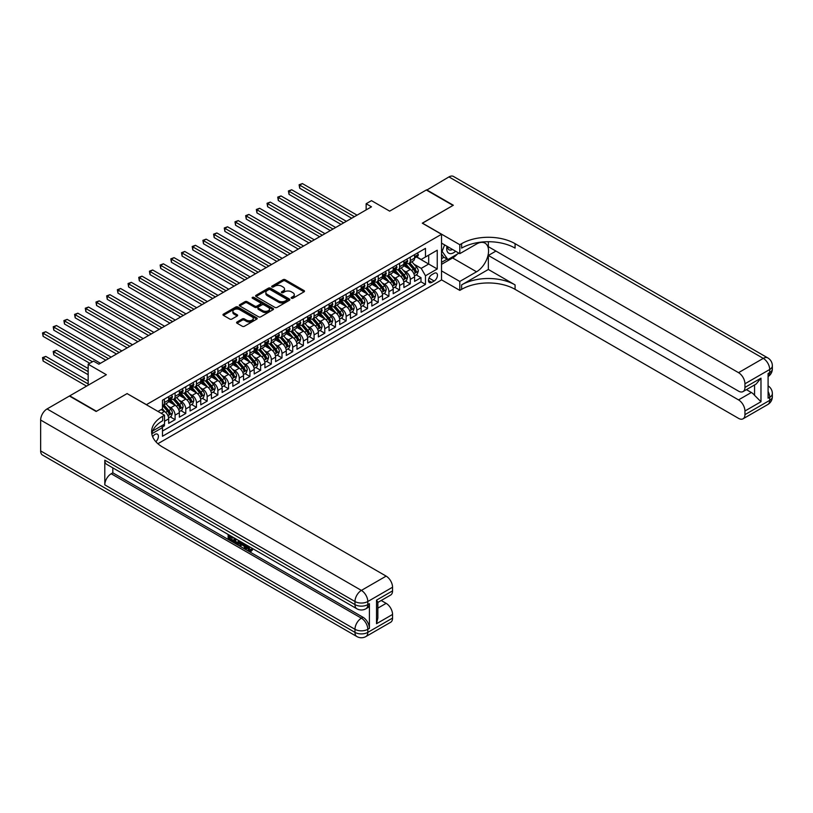 <?xml version="1.0" encoding="UTF-8"?>
<svg xmlns="http://www.w3.org/2000/svg" width="813" height="813" viewBox="0 0 813 813"><rect width="100%" height="100%" fill="white"/><g stroke="black" fill="none" stroke-linecap="round" stroke-linejoin="round"><path stroke-width="1.22" d="M291.45 298.249A1.037 0.6 0 0 0 292.914 298.249L304.062 291.816A1.484 0.854 0 0 0 304.499 291.206A1.484 0.854 0 0 0 304.062 290.597L285.18 279.692A1.484 0.854 0 0 0 283.076 279.692L271.928 286.135A1.037 0.6 0 0 0 273.392 286.979L274.835 286.146A4.746 2.744 0 0 1 281.552 286.146L283.127 287.06A4.746 2.744 0 0 1 284.52 288.991A4.746 2.744 0 0 1 283.127 290.932L281.684 291.765A1.037 0.6 0 0 0 283.158 292.619L284.601 291.786A4.746 2.744 0 0 1 291.318 291.786L292.893 292.69A4.746 2.744 0 0 1 294.276 294.631A4.746 2.744 0 0 1 292.893 296.572L291.45 297.406A1.037 0.6 0 0 0 291.45 298.249L291.45 297.406M155.832 441.693A4.837 2.795 120 0 0 158.291 437.496A4.837 2.795 120 0 0 157.417 434.162A4.837 2.795 120 0 0 154.998 434.396A4.837 2.795 120 0 0 152.671 436.794M237.01 321.989A1.484 0.854 0 0 0 236.573 322.588A1.484 0.854 0 0 0 237.01 323.198L242.304 326.257A1.484 0.854 0 0 0 244.408 326.257L256.786 319.113A1.484 0.854 0 0 0 257.223 318.503A1.484 0.854 0 0 0 256.786 317.893L237.894 306.989A1.484 0.854 0 0 0 235.8 306.989L223.412 314.143A1.484 0.854 0 0 0 222.986 314.743A1.484 0.854 0 0 0 223.412 315.353L229.815 319.052A1.484 0.854 0 0 0 231.918 319.052L237.213 315.983A1.484 0.854 0 0 0 237.65 315.383A1.484 0.854 0 0 0 237.213 314.773L234.042 312.944A3.974 2.297 0 0 1 232.884 311.318A3.974 2.297 0 0 1 235.333 309.204A3.974 2.297 0 0 1 239.652 309.702L252.091 316.877A3.974 2.297 0 0 1 253.26 318.503A3.974 2.297 0 0 1 250.8 320.617A3.974 2.297 0 0 1 246.481 320.119L244.408 318.93A1.484 0.854 0 0 0 242.304 318.93L237.01 321.989L237.01 323.198M127.194 393.665L146.442 404.65L441.52 234.286L422.282 223.179L453.014 205.425L426.286 189.998L389.671 211.136L371.49 200.648L366.145 203.728L371.49 206.817L98.861 364.214L93.515 361.135L88.17 364.214L88.17 385.199M127.194 393.533L96.462 411.287L69.735 395.85L106.351 374.712L88.17 364.214M274.946 307.416A1.484 0.854 0 0 0 277.04 307.416L289.428 300.261A1.484 0.854 0 0 0 289.865 299.662A1.484 0.854 0 0 0 289.428 299.052L270.536 288.148A1.484 0.854 0 0 0 268.432 288.148L256.054 295.292A1.484 0.854 0 0 0 255.617 295.902A1.484 0.854 0 0 0 256.054 296.511L274.946 307.416M252.853 298.473A1.037 0.6 0 0 1 253.9 298.625L253.9 297.385L273.107 308.473A1.484 0.854 0 0 1 273.544 309.082A1.484 0.854 0 0 1 273.107 309.682L260.719 316.836A1.484 0.854 0 0 1 258.625 316.836L239.733 305.932L245.038 302.893L245.038 301.653L239.733 304.723A1.484 0.854 0 0 0 239.296 305.322A1.484 0.854 0 0 0 239.733 305.932L239.733 304.723M245.038 302.893A1.484 0.854 0 0 1 247.132 302.893L247.132 301.653A1.484 0.854 0 0 0 245.038 301.653M247.132 301.653L254.794 306.084A1.484 0.854 0 0 0 256.898 306.084L260.404 304.052A1.484 0.854 0 0 0 260.841 303.442A1.484 0.854 0 0 0 260.404 302.843L252.437 298.239A1.037 0.6 0 0 1 253.9 297.385M162.183 427.099L164.399 425.819L163.017 425.016M164.511 421.256L168.677 418.847L168.677 423.349L175.09 419.65L170.232 416.835M168.128 406.185L170.821 407.73A6.047 3.496 60 0 1 175.09 415.138L179.368 412.669L179.368 417.181L185.781 413.471L180.923 410.667M178.819 400.016L181.512 401.561A6.047 3.496 60 0 1 185.781 408.969L190.059 406.5L190.059 411.002L196.472 407.303L191.614 404.498M189.52 393.838L192.203 395.392A6.047 3.496 60 0 1 196.472 402.801L200.75 400.331L200.75 404.833L207.173 401.134L202.305 398.319M200.211 387.669L202.894 389.214A6.047 3.496 60 0 1 207.173 396.622L211.441 394.153L211.441 398.665L217.864 394.955L212.996 392.151M210.902 381.49L213.585 383.045A6.047 3.496 60 0 1 217.864 390.453L222.132 387.984L222.132 392.486L228.555 388.787L223.687 385.972M221.593 375.321L224.276 376.876A6.047 3.496 60 0 1 228.555 384.275L232.823 381.805L232.823 386.317L239.246 382.608L234.378 379.803M232.284 369.153L234.967 370.698A6.047 3.496 60 0 1 239.246 378.106L243.514 375.636L243.514 380.138L249.937 376.439L245.069 373.634M242.975 362.974L245.658 364.529A6.047 3.496 60 0 1 249.937 371.937L254.205 369.468L254.205 373.97L260.627 370.271L255.76 367.456M253.666 356.805L256.349 358.35A6.047 3.496 60 0 1 260.627 365.759L264.906 363.289L264.906 367.801L271.318 364.092L266.451 361.287M264.357 350.627L267.04 352.181A6.047 3.496 60 0 1 271.318 359.59L275.597 357.12L275.597 361.622L282.009 357.923L277.142 355.118M275.048 344.458L277.731 346.013A6.047 3.496 60 0 1 282.009 353.411L286.288 350.952L286.288 355.454L292.7 351.744L287.832 348.94M285.739 338.289L288.422 339.834A6.047 3.496 60 0 1 292.7 347.242L296.979 344.773L296.979 349.285L303.391 345.576L298.523 342.771M296.43 332.111L299.113 333.665A6.047 3.496 60 0 1 303.391 341.074L307.67 338.604L307.67 343.106L314.082 339.407L309.214 336.592M307.121 325.942L309.804 327.487A6.047 3.496 60 0 1 314.082 334.895L318.361 332.426L318.361 336.938L324.773 333.228L319.905 330.424M317.812 319.773L320.495 321.318A6.047 3.496 60 0 1 324.773 328.726L329.052 326.257L329.052 330.759L335.464 327.06L330.596 324.255M328.503 313.594L331.186 315.149A6.047 3.496 60 0 1 335.464 322.558L339.743 320.088L339.743 324.59L346.155 320.891L341.287 318.076M339.194 307.426L341.877 308.97A6.047 3.496 60 0 1 346.155 316.379L350.433 313.909L350.433 318.422L356.846 314.712L351.978 311.907M349.885 301.247L352.568 302.802A6.047 3.496 60 0 1 356.846 310.21L361.124 307.741L361.124 312.243L367.537 308.544L362.669 305.729M360.576 295.078L363.259 296.623A6.047 3.496 60 0 1 367.537 304.032L371.815 301.562L371.815 306.074L378.228 302.365L373.36 299.56M371.267 288.91L373.95 290.454A6.047 3.496 60 0 1 378.228 297.863L382.506 295.393L382.506 299.895L388.919 296.196L384.051 293.391M381.958 282.731L384.64 284.286A6.047 3.496 60 0 1 388.919 291.694L393.197 289.225L393.197 293.727L399.61 290.028L394.752 287.213M392.649 276.562L395.331 278.107A6.047 3.496 60 0 1 399.61 285.515L403.888 283.046L403.888 287.558L410.301 283.849L410.301 279.347A6.047 3.496 -120 0 0 406.022 271.938L403.339 270.383M405.443 281.044L410.301 283.849M168.677 418.847A6.047 3.496 -120 0 0 164.399 411.439L161.198 409.589M179.368 412.669A6.047 3.496 -120 0 0 175.09 405.27L168.484 401.449M190.059 406.5A6.047 3.496 -120 0 0 185.781 399.092L179.175 395.281M200.75 400.331A6.047 3.496 -120 0 0 196.472 392.923L189.866 389.102M211.441 394.153A6.047 3.496 -120 0 0 207.173 386.744L200.557 382.933M222.132 387.984A6.047 3.496 -120 0 0 217.864 380.575L211.248 376.754M232.823 381.805A6.047 3.496 -120 0 0 228.555 374.407L221.939 370.586M243.514 375.636A6.047 3.496 -120 0 0 239.246 368.228L232.63 364.417M254.205 369.468A6.047 3.496 -120 0 0 249.937 362.059L243.321 358.238M264.906 363.289A6.047 3.496 -120 0 0 260.627 355.881L254.012 352.07M275.597 357.12A6.047 3.496 -120 0 0 271.318 349.712L264.703 345.891M286.288 350.952A6.047 3.496 -120 0 0 282.009 343.543L275.394 339.722M296.979 344.773A6.047 3.496 -120 0 0 292.7 337.365L286.085 333.554M307.67 338.604A6.047 3.496 -120 0 0 303.391 331.196L296.775 327.375M318.361 332.426A6.047 3.496 -120 0 0 314.082 325.017L307.466 321.206M329.052 326.257A6.047 3.496 -120 0 0 324.773 318.848L318.157 315.027M339.743 320.088A6.047 3.496 -120 0 0 335.464 312.68L328.848 308.859M350.433 313.909A6.047 3.496 -120 0 0 346.155 306.501L339.539 302.69M361.124 307.741A6.047 3.496 -120 0 0 356.846 300.332L350.23 296.511M371.815 301.562A6.047 3.496 -120 0 0 367.537 294.164L360.921 290.343M382.506 295.393A6.047 3.496 -120 0 0 378.228 287.985L371.622 284.174M393.197 289.225A6.047 3.496 -120 0 0 388.919 281.816L382.313 277.995M403.888 283.046A6.047 3.496 -120 0 0 399.61 275.637L393.004 271.827M434.142 273.361L431.794 274.713A4.685 2.703 120 0 0 428.736 278.849A4.685 2.703 120 0 0 429.447 282.599A4.685 2.703 120 0 0 431.794 282.365L434.142 281.013A4.685 2.703 120 0 0 437.211 276.877A4.685 2.703 120 0 0 436.49 273.127A4.685 2.703 120 0 0 434.142 273.361M157.885 443.715L441.52 279.967L441.52 234.286M161.492 425.9L162.478 427.608L162.478 436.256L425.484 284.408L425.484 275.77L421.205 268.361L414.03 264.215M162.478 427.608L151.848 433.746M157.986 411.439L162.478 408.848L162.478 400.199L425.484 248.361L425.484 256.999L437.242 250.211L437.242 268.971L425.484 275.77M170.76 398.817L170.821 398.848A6.047 3.496 60 0 0 173.84 399.142L178.118 396.673A6.047 3.496 -120 0 0 179.368 393.909L179.368 390.453M181.451 392.638L181.512 392.669A6.047 3.496 60 0 0 184.531 392.974L188.809 390.504A6.047 3.496 -120 0 0 190.059 387.74L190.059 384.275M192.142 386.47L192.203 386.5A6.047 3.496 60 0 0 195.222 386.805L199.5 384.336A6.047 3.496 -120 0 0 200.75 381.561L200.75 378.106M202.833 380.291L202.894 380.332A6.047 3.496 60 0 0 205.913 380.626L210.191 378.157A6.047 3.496 -120 0 0 211.441 375.393L211.441 371.937M213.524 374.122L213.585 374.153A6.047 3.496 60 0 0 216.604 374.458L220.882 371.988A6.047 3.496 -120 0 0 222.132 369.214L222.132 365.759M224.215 367.954L224.276 367.984A6.047 3.496 60 0 0 227.294 368.279L231.573 365.809A6.047 3.496 -120 0 0 232.823 363.045L232.823 359.59M234.906 361.775L234.967 361.805A6.047 3.496 60 0 0 237.985 362.11L242.264 359.641A6.047 3.496 -120 0 0 243.514 356.877L243.514 353.411M245.597 355.606L245.658 355.637A6.047 3.496 60 0 0 248.676 355.942L252.955 353.472A6.047 3.496 -120 0 0 254.205 350.698L254.205 347.242M256.288 349.438L256.349 349.468A6.047 3.496 60 0 0 259.367 349.763L263.646 347.293A6.047 3.496 -120 0 0 264.906 344.529L264.906 341.074M266.979 343.259L267.04 343.289A6.047 3.496 60 0 0 270.058 343.594L274.337 341.125A6.047 3.496 -120 0 0 275.597 338.35L275.597 334.895M277.67 337.09L277.731 337.121A6.047 3.496 60 0 0 280.759 337.415L285.028 334.946A6.047 3.496 -120 0 0 286.288 332.182L286.288 328.726M288.361 330.911L288.422 330.952A6.047 3.496 60 0 0 291.45 331.247L295.719 328.777A6.047 3.496 -120 0 0 296.979 326.013L296.979 322.548M299.062 324.743L299.113 324.773A6.047 3.496 60 0 0 302.141 325.078L306.41 322.609A6.047 3.496 -120 0 0 307.67 319.834L307.67 316.379M309.753 318.574L309.804 318.605A6.047 3.496 60 0 0 312.832 318.899L317.1 316.43A6.047 3.496 -120 0 0 318.361 313.666L318.361 310.21M320.444 312.395L320.495 312.426A6.047 3.496 60 0 0 323.523 312.731L327.791 310.261A6.047 3.496 -120 0 0 329.052 307.487L329.052 304.032M331.135 306.227L331.186 306.257A6.047 3.496 60 0 0 334.214 306.552L338.493 304.092A6.047 3.496 -120 0 0 339.743 301.318L339.743 297.863M341.826 300.048L341.877 300.088A6.047 3.496 60 0 0 344.905 300.383L349.184 297.914A6.047 3.496 -120 0 0 350.433 295.149L350.433 291.694M352.517 293.879L352.568 293.91A6.047 3.496 60 0 0 355.596 294.215L359.874 291.745A6.047 3.496 -120 0 0 361.124 288.971L361.124 285.515M363.208 287.711L363.259 287.741A6.047 3.496 60 0 0 366.287 288.036L370.565 285.566A6.047 3.496 -120 0 0 371.815 282.802L371.815 279.347M373.899 281.532L373.95 281.562A6.047 3.496 60 0 0 376.978 281.867L381.256 279.398A6.047 3.496 -120 0 0 382.506 276.633L382.506 273.168M384.59 275.363L384.64 275.394A6.047 3.496 60 0 0 387.669 275.698L391.947 273.229A6.047 3.496 -120 0 0 393.197 270.455L393.197 266.999M395.281 269.184L395.331 269.225A6.047 3.496 60 0 0 398.36 269.52L402.638 267.05A6.047 3.496 -120 0 0 403.888 264.286L403.888 260.831M162.478 431.063L420.992 281.816L420.992 277.68L414.579 281.379L414.579 276.877A6.047 3.496 -120 0 0 410.301 269.469L403.695 265.648M405.972 263.016L406.022 263.046A6.047 3.496 -120 0 0 409.051 263.351A6.047 3.496 -120 0 0 410.301 260.577L410.301 257.121M409.051 263.351L413.329 260.882A6.047 3.496 -120 0 0 414.579 258.107L414.579 254.652M164.399 399.092L164.399 402.547A6.047 3.496 60 0 1 163.149 405.321A6.047 3.496 60 0 1 162.478 405.565M163.149 405.321L167.427 402.852A6.047 3.496 -120 0 0 168.677 400.077L168.677 396.622M175.09 392.923L175.09 396.378A6.047 3.496 60 0 1 173.84 399.142M185.781 386.744L185.781 390.199A6.047 3.496 60 0 1 184.531 392.974M196.472 380.575L196.472 384.031A6.047 3.496 60 0 1 195.222 386.805M207.173 374.407L207.173 377.862A6.047 3.496 60 0 1 205.913 380.626M217.864 368.228L217.864 371.683A6.047 3.496 60 0 1 216.604 374.458M228.555 362.059L228.555 365.515A6.047 3.496 60 0 1 227.294 368.279M239.246 355.881L239.246 359.346A6.047 3.496 60 0 1 237.985 362.11M249.937 349.712L249.937 353.167A6.047 3.496 60 0 1 248.676 355.942M260.627 343.543L260.627 346.999A6.047 3.496 60 0 1 259.367 349.763M271.318 337.365L271.318 340.82A6.047 3.496 60 0 1 270.058 343.594M282.009 331.196L282.009 334.651A6.047 3.496 60 0 1 280.759 337.415M292.7 325.017L292.7 328.482A6.047 3.496 60 0 1 291.45 331.247M303.391 318.848L303.391 322.304A6.047 3.496 60 0 1 302.141 325.078M314.082 312.68L314.082 316.135A6.047 3.496 60 0 1 312.832 318.899M324.773 306.501L324.773 309.956A6.047 3.496 60 0 1 323.523 312.731M335.464 300.332L335.464 303.788A6.047 3.496 60 0 1 334.214 306.552M346.155 294.154L346.155 297.619A6.047 3.496 60 0 1 344.905 300.383M356.846 287.985L356.846 291.44A6.047 3.496 60 0 1 355.596 294.215M367.537 281.816L367.537 285.272A6.047 3.496 60 0 1 366.287 288.036M378.228 275.637L378.228 279.093A6.047 3.496 60 0 1 376.978 281.867M388.919 269.469L388.919 272.924A6.047 3.496 60 0 1 387.669 275.698M399.61 263.3L399.61 266.755A6.047 3.496 60 0 1 398.36 269.52M399.61 285.515L399.61 290.028M388.919 291.694L388.919 296.196M378.228 297.863L378.228 302.365M367.537 304.032L367.537 308.544M356.846 310.21L356.846 314.712M346.155 316.379L346.155 320.891M335.464 322.558L335.464 327.06M324.773 328.726L324.773 333.228M314.082 334.895L314.082 339.407M303.391 341.074L303.391 345.576M292.7 347.242L292.7 351.744M282.009 353.411L282.009 357.923M271.318 359.59L271.318 364.092M260.627 365.759L260.627 370.271M249.937 371.937L249.937 376.439M239.246 378.106L239.246 382.608M228.555 384.275L228.555 388.787M217.864 390.453L217.864 394.955M207.173 396.622L207.173 401.134M196.472 402.801L196.472 407.303M185.781 408.969L185.781 413.471M175.09 415.138L175.09 419.65M164.399 424.213L164.399 425.819M421.205 268.361L428.695 264.032L428.695 255.15L437.242 250.211M416.449 256.969L437.242 268.971M416.663 256.847L421.205 259.469L425.484 256.999M366.145 203.728L366.145 209.906M416.134 274.865L420.992 277.68M420.992 281.816L425.484 284.408M291.857 298.401L292.893 297.802A4.746 2.744 0 0 0 294.276 295.861L294.276 294.631M284.52 288.991L284.52 290.231A4.746 2.744 0 0 1 283.127 292.172L282.101 292.761M304.062 290.597L304.062 291.816L285.18 280.932A1.484 0.854 0 0 0 283.076 280.932L272.345 287.131M289.428 299.052L289.428 300.261L270.536 289.377A1.484 0.854 0 0 0 268.432 289.377L256.075 296.521M286.806 300.078A1.037 0.6 0 0 0 286.806 299.235L270.221 289.662A1.037 0.6 0 0 0 268.747 289.662L267.233 290.536A4.746 2.744 0 0 0 265.841 292.477A4.746 2.744 0 0 0 267.233 294.418L278.564 300.962A4.746 2.744 0 0 0 285.282 300.962L286.806 300.078L286.806 301.318A1.037 0.6 0 0 0 287.111 300.891L287.111 299.662M265.841 292.477L265.841 293.717A4.746 2.744 0 0 0 267.233 295.658L267.233 294.418M286.806 301.318L285.282 302.192A4.746 2.744 0 0 1 278.564 302.192L267.233 295.658M247.132 302.893L254.794 307.314A1.484 0.854 0 0 0 256.898 307.314L260.404 305.281A1.484 0.854 0 0 0 260.841 304.682L260.841 303.442M253.9 298.625L273.087 309.702M262.741 310.668A3.974 2.297 0 0 0 267.071 311.166A3.974 2.297 0 0 0 269.52 309.052A3.974 2.297 0 0 0 268.361 307.426L263.981 304.895A1.484 0.854 0 0 0 261.877 304.895L258.361 306.928A1.484 0.854 0 0 0 257.924 307.538A1.484 0.854 0 0 0 258.361 308.137L262.741 310.668L262.741 311.907A3.974 2.297 0 0 0 267.071 312.405A3.974 2.297 0 0 0 269.52 310.281L269.52 309.052M257.924 307.538L257.924 308.767A1.484 0.854 0 0 0 258.361 309.377L258.361 308.137M262.741 311.907L258.361 309.377M253.26 318.503L253.26 319.733A3.974 2.297 0 0 1 250.8 321.857A3.974 2.297 0 0 1 246.481 321.359L244.408 320.159A1.484 0.854 0 0 0 242.304 320.159L237.03 323.208M232.884 311.318L232.884 312.558A3.974 2.297 0 0 0 234.042 314.174L234.042 312.944M237.213 314.773L237.213 315.983L234.042 314.174M256.766 319.123L237.894 308.229A1.484 0.854 0 0 0 235.8 308.229L223.433 315.363L223.412 314.143M414.488 275.82L417.252 274.225L418.319 271.136A4.004 2.317 -120 0 0 416.764 267.375L411.876 261.715M410.9 269.855L405.311 263.392M407.72 267.975L404.478 264.225A9.604 5.539 -120 0 0 404.183 263.89M299.702 212.894L330.332 230.577L278.32 200.547L278.32 197.468L280.993 195.923L335.678 227.498M408.502 263.564L413.451 269.286A4.004 2.317 60 0 1 414.874 272.05L416.154 271.308A4.004 2.317 -120 0 0 414.732 268.544L409.843 262.894M408.797 263.473L414.102 269.621A2.043 1.179 60 0 1 414.62 270.414L416.154 271.308M417.415 253.016L418.319 254.591A4.004 2.317 60 0 1 417.496 256.369L415.463 257.538A4.004 2.317 -120 0 0 416.154 256.613L416.073 256.258M354.387 216.695L299.702 185.12L302.375 183.575L357.059 215.15M414.711 257.721L414.732 257.721A4.004 2.317 -120 0 0 415.463 257.538M415.636 256.319L416.154 256.613L414.874 257.355A4.004 2.317 60 0 1 414.579 257.924M351.714 218.24L299.702 188.21L299.702 185.12L299.113 184.785L302.375 183.575M299.702 188.21L299.113 184.785M446.987 246.268A9.827 5.671 120 0 0 450.178 253.646A9.827 5.671 120 0 0 455.615 251.247M447.638 246.644A6.728 3.882 120 0 0 449.03 249.784A6.728 3.882 120 0 0 450.016 250.089A6.728 3.882 120 0 0 452.445 249.418M458.949 253.168L447.882 259.56L443.613 257.091L441.52 254.123M447.882 259.56L442.109 251.349L444.62 244.896M441.52 251.004L442.109 251.349M426.612 190.181L448.949 176.909L763.275 358.381A9.075 5.234 120 0 1 767.818 357.933A9.075 9.075 0 0 1 772.35 365.789A9.075 5.234 180 0 1 769.698 369.498L744.942 383.787A9.075 5.234 -120 0 0 738.529 372.669L763.275 358.381A9.075 5.234 60 0 1 769.698 369.498L769.698 372.578L768.092 373.502L768.092 398.197L769.698 397.272L769.698 400.362A9.075 5.234 60 0 1 767.818 404.508L743.062 418.797A9.075 5.234 -120 0 0 744.942 414.65L769.698 400.362A9.075 5.234 0 0 0 772.35 396.653A9.075 9.075 0 0 1 767.818 404.508M426.612 189.815L453.339 205.242L422.384 223.24M441.52 270.892L459.802 281.44L476.54 271.786A17.012 9.817 120 0 0 487.648 256.796A17.012 9.817 120 0 0 485.046 243.168A17.012 9.817 120 0 0 476.54 244.002L459.802 253.666L459.802 244.713L461.621 243.666A37.805 21.819 180 0 1 515.076 243.666L738.529 372.669M459.802 281.44L459.802 290.393L461.621 289.347A37.805 21.819 180 0 1 515.076 289.347L738.529 418.349A9.075 5.234 -120 0 0 743.062 418.797M488.349 269.469L461.621 284.896A37.805 21.819 180 0 1 515.076 284.896L488.349 269.469L488.349 255.455L495.94 251.075M488.349 241.715L488.349 246.695L738.529 391.134A9.075 5.234 -120 0 0 743.062 391.581A9.075 5.234 -120 0 0 744.942 387.425L760.978 378.167L760.978 401.744L754.566 395.331L754.566 384.935M760.978 401.744L744.942 411.002L744.942 414.65M744.942 411.002A9.075 5.234 -120 0 0 738.529 399.894L751.354 392.486A9.075 5.234 60 0 1 754.566 395.331M488.349 255.455L738.529 399.894M448.949 176.909A9.075 5.234 -60 0 1 453.491 176.462L767.818 357.933M441.52 243.107L459.802 253.666M422.384 223.108L459.802 244.713M441.52 279.835L459.802 290.393M744.942 383.787L744.942 387.425M746.425 389.64L751.354 392.486M461.621 243.666L461.621 248.107A37.805 21.819 180 0 1 515.076 248.107L515.076 243.666M743.062 391.581L756.181 384.01L760.978 378.167M457.302 254.123A17.012 9.817 -60 0 1 452.587 257.955L441.52 264.347M441.52 262.365L447.14 259.123M441.52 258.666L443.928 257.274M247.813 545.767L250.546 550.177M247.05 545.36L248.941 550.411L250.191 550.564L251.603 549.1L252.508 549.862L250.892 551.56L249.032 551.316L246.126 544.832M241.817 544.771L240.546 546.326L239.581 545.767L241.207 541.997M245.272 544.344L246.552 548.805L245.699 549.293L244.743 548.745L244.012 546.041L241.278 544.466L240.546 546.326M229.886 536.753L229.886 538.328L233.666 540.513L233.666 541.367L232.813 541.854L228.128 539.151L228.128 534.446M233.26 537.403L232.406 538.206L229.032 536.255L229.032 538.816L229.886 538.328M104.796 460.168L354.976 604.608A9.075 5.234 120 0 0 356.856 608.764L106.676 464.325A9.075 5.234 -60 0 1 104.796 460.168L104.796 484.863A9.075 5.234 -60 0 1 111.208 473.755L112.814 472.82L362.994 617.26A9.075 5.234 60 0 1 369.407 628.378L369.407 603.683A9.075 5.234 60 0 1 367.527 607.839L365.931 608.764A9.075 5.234 -120 0 0 367.801 604.608L369.407 603.683M112.814 472.82L112.814 467.871M240.17 541.397L239.276 543.816L236.349 543.897L234.053 542.566L234.053 537.86M96.137 411.469L127.092 393.604L164.511 415.199L162.691 416.256A37.805 21.819 -0 0 0 151.625 431.683A37.805 21.819 -0 0 0 162.691 447.12L386.145 576.122A9.075 5.234 60 0 1 392.557 587.23L367.801 601.518L367.801 604.608A9.075 5.234 -0 0 1 354.976 604.608L354.976 601.518L40.65 420.047A9.075 5.234 -60 0 1 47.063 408.939L69.41 396.033L96.137 411.469M164.511 415.199L164.511 424.152L152.692 430.981M376.521 600.136L377.852 602.138L377.852 618.002L376.521 623.713L376.521 600.136L392.557 590.878L392.557 587.23M392.557 590.878A9.075 5.234 60 0 1 390.677 595.025L377.852 602.433M40.65 450.91L354.976 632.382A9.075 5.234 120 0 0 356.856 636.538L42.53 455.067A9.075 5.234 -60 0 1 40.65 450.91L40.65 420.047M381.206 600.492L386.145 603.348A9.075 5.234 60 0 1 392.557 614.455L376.521 623.713M369.407 628.378L367.801 629.303L367.801 632.382L392.557 618.093L392.557 614.455M392.557 618.093A9.075 5.234 60 0 1 390.677 622.25L365.931 636.538A9.075 5.234 -120 0 0 367.801 632.382A9.075 5.234 -0 0 1 354.976 632.382L354.976 629.303L104.796 484.863M162.691 416.256L162.691 420.697A37.805 21.819 -0 0 0 151.818 433.908M229.032 538.816L232.813 541.001L233.666 540.513M232.813 541.001L232.813 541.854M229.032 534.964L232.782 537.129M232.406 537.342L232.406 538.206M239.246 540.858L238.422 544.314M234.957 538.379L234.957 542.241L237.792 543.348L238.341 540.34M239.317 541.865L240.15 541.387M235.811 538.877L235.811 541.743L238.646 542.86M234.957 542.241L235.811 541.743M236.278 543.003L237.132 542.505M244.083 543.653L245.699 549.293M242.05 542.484L241.552 543.765L243.737 545.035L243.229 543.165M242.589 542.789L243.422 543.856M241.552 543.765L242.406 543.277M248.941 550.411L249.804 549.913M246.959 546.265L247.782 545.787M250.739 549.598L251.644 550.36L252.508 549.862M251.644 550.36L250.892 551.56M403.797 281.989L406.561 280.394L407.628 277.304A4.004 2.317 -120 0 0 406.073 273.544L401.185 267.894M400.209 276.034L394.62 269.57M397.029 274.154L393.787 270.394A9.604 5.539 -120 0 0 393.492 270.068M289.011 219.073L319.641 236.756L267.629 206.726L267.629 203.636L270.302 202.091L324.987 233.666M397.811 269.743L402.76 275.455A4.004 2.317 60 0 1 404.183 278.219L405.463 277.477A4.004 2.317 -120 0 0 404.041 274.723L399.153 269.062M398.106 269.642L403.411 275.79A2.043 1.179 60 0 1 403.929 276.593L405.463 277.477M393.106 288.158L395.87 286.562L396.937 283.483A4.004 2.317 -120 0 0 395.382 279.723L390.494 274.062M389.518 282.202L383.929 275.739M386.338 280.322L383.096 276.572A9.604 5.539 -120 0 0 382.801 276.237M278.32 225.242L308.95 242.924L256.938 212.894L256.938 209.815L259.611 208.27L314.296 239.835M387.12 275.912L392.059 281.633A4.004 2.317 60 0 1 393.492 284.387L394.772 283.656A4.004 2.317 -120 0 0 393.35 280.892L388.462 275.231M387.415 275.82L392.72 281.969A2.043 1.179 60 0 1 393.238 282.761L394.772 283.656M382.415 294.336L385.179 292.741L386.246 289.652A4.004 2.317 -120 0 0 384.691 285.891L379.803 280.231M378.828 288.381L373.238 281.918M375.647 286.491L372.405 282.741A9.604 5.539 -120 0 0 372.11 282.406M267.629 231.41L298.259 249.103L246.248 219.073L246.248 215.984L248.92 214.439L303.605 246.014M376.429 282.081L381.368 287.802A4.004 2.317 60 0 1 382.801 290.566L384.082 289.824A4.004 2.317 -120 0 0 382.659 287.06L377.771 281.41M376.724 281.989L382.029 288.137A2.043 1.179 60 0 1 382.547 288.94L384.082 289.824M371.724 300.505L374.488 298.91L375.555 295.82A4.004 2.317 -120 0 0 374 292.06L369.112 286.41M368.137 294.55L362.547 288.087M364.956 292.67L361.714 288.92A9.604 5.539 -120 0 0 361.419 288.585M256.938 237.589L287.568 255.272L235.557 225.242L235.557 222.152L238.229 220.608L292.914 252.182M365.738 288.259L370.677 293.981A4.004 2.317 60 0 1 372.11 296.735L373.391 295.993A4.004 2.317 -120 0 0 371.968 293.239L367.08 287.578M366.033 288.158L371.338 294.306A2.043 1.179 60 0 1 371.856 295.109L373.391 295.993M406.724 259.195L407.628 260.77A4.004 2.317 60 0 1 406.805 262.538L404.772 263.707A4.004 2.317 -120 0 0 405.463 262.792L405.382 262.436M343.696 222.864L289.011 191.289L291.684 189.754L346.368 221.319M404.02 263.9L404.041 263.9A4.004 2.317 -120 0 0 404.772 263.707M404.945 262.487L405.463 262.792L404.183 263.524A4.004 2.317 60 0 1 403.888 264.103M341.023 224.408L289.011 194.378L289.011 191.289L288.422 190.953L291.684 189.754M289.011 194.378L288.422 190.953M396.033 265.363L396.937 266.938A4.004 2.317 60 0 1 396.114 268.707L394.081 269.886A4.004 2.317 -120 0 0 394.772 268.961L394.691 268.605M333.005 229.042L277.731 197.122L280.993 195.923M393.329 270.068L393.35 270.068A4.004 2.317 -120 0 0 394.081 269.886M394.254 268.666L394.772 268.961L393.492 269.703A4.004 2.317 60 0 1 393.197 270.272M278.32 200.547L277.731 197.122M385.342 271.532L386.246 273.107A4.004 2.317 60 0 1 385.423 274.885L383.39 276.054A4.004 2.317 -120 0 0 384.082 275.129L384 274.774M322.314 235.211L267.04 203.301L270.302 202.091M382.638 276.247L382.659 276.247A4.004 2.317 -120 0 0 383.39 276.054M383.563 274.835L384.082 275.129L382.801 275.871A4.004 2.317 60 0 1 382.506 276.44M267.629 206.726L267.04 203.301M374.651 277.711L375.555 279.286A4.004 2.317 60 0 1 374.722 281.054L372.7 282.233A4.004 2.317 -120 0 0 373.391 281.308L373.309 280.952M311.623 241.38L256.349 209.469L259.611 208.27M371.948 282.416L371.968 282.416A4.004 2.317 -120 0 0 372.7 282.233M372.872 281.003L373.391 281.308L372.11 282.05A4.004 2.317 60 0 1 371.815 282.619M256.938 212.894L256.349 209.469M361.033 306.684L363.797 305.088L364.864 301.999A4.004 2.317 -120 0 0 363.309 298.239L358.421 292.578M357.446 300.719L351.856 294.255M354.265 298.838L351.023 295.089A9.604 5.539 -120 0 0 350.728 294.753M246.248 243.758L276.877 261.44L224.866 231.41L224.866 228.331L227.538 226.786L282.223 258.361M355.047 294.428L359.986 300.149A4.004 2.317 60 0 1 361.419 302.914L362.7 302.172A4.004 2.317 -120 0 0 361.277 299.408L356.389 293.757M355.342 294.336L360.647 300.485A2.043 1.179 60 0 1 361.165 301.277L362.7 302.172M363.96 283.879L364.864 285.454A4.004 2.317 60 0 1 364.031 287.233L362.009 288.402A4.004 2.317 -120 0 0 362.7 287.477L362.618 287.121M300.932 247.559L245.658 215.648L248.92 214.439M361.257 288.585L361.277 288.585A4.004 2.317 -120 0 0 362.009 288.402M362.181 287.182L362.7 287.477L361.419 288.219A4.004 2.317 60 0 1 361.124 288.788M246.248 219.073L245.658 215.648M350.342 312.853L353.106 311.257L354.173 308.168A4.004 2.317 -120 0 0 352.608 304.408L347.73 298.757M346.745 306.897L341.165 300.434M343.574 305.017L340.332 301.257A9.604 5.539 -120 0 0 340.037 300.932M235.557 249.937L266.186 267.619L214.175 237.589L214.175 234.5L216.847 232.955L271.532 264.53M344.356 300.597L349.295 306.318A4.004 2.317 60 0 1 350.728 309.082L352.009 308.34A4.004 2.317 -120 0 0 350.586 305.576L345.698 299.926M344.651 300.505L349.956 306.653A2.043 1.179 60 0 1 350.474 307.456L352.009 308.34M353.269 290.058L354.173 291.623A4.004 2.317 60 0 1 353.34 293.402L351.307 294.57A4.004 2.317 -120 0 0 352.009 293.645L351.927 293.3M290.241 253.727L234.967 221.817L238.229 220.608M350.566 294.763L350.586 294.763A4.004 2.317 -120 0 0 351.307 294.57M351.49 293.351L352.009 293.645L350.728 294.387A4.004 2.317 60 0 1 350.433 294.956M235.557 225.242L234.967 221.817M339.651 319.021L342.415 317.426L343.482 314.346A4.004 2.317 -120 0 0 341.917 310.576L337.039 304.926M336.054 313.066L330.474 306.603M332.883 311.186L329.641 307.436A9.604 5.539 -120 0 0 329.346 307.101M224.866 256.105L255.495 273.788L203.484 243.758L203.484 240.668L206.156 239.134L260.841 270.699M333.665 306.775L338.604 312.497A4.004 2.317 60 0 1 340.037 315.251L341.318 314.509A4.004 2.317 -120 0 0 339.895 311.755L335.007 306.095M333.96 306.684L339.265 312.832A2.043 1.179 60 0 1 339.783 313.625L341.318 314.509M342.578 296.227L343.482 297.802A4.004 2.317 60 0 1 342.649 299.57L340.617 300.749A4.004 2.317 -120 0 0 341.318 299.824L341.236 299.469M279.55 259.896L224.276 227.986L227.538 226.786M339.875 300.932L339.895 300.932A4.004 2.317 -120 0 0 340.617 300.749M340.799 299.519L341.318 299.824L340.037 300.566A4.004 2.317 60 0 1 339.743 301.135M224.866 231.41L224.276 227.986M328.96 325.2L331.724 323.604L332.791 320.515A4.004 2.317 -120 0 0 331.226 316.755L326.348 311.094M325.363 319.245L319.783 312.771M322.192 317.355L318.95 313.605A9.604 5.539 -120 0 0 318.655 313.269M214.175 262.274L244.804 279.967L192.793 249.937L192.793 246.847L195.466 245.302L250.15 276.877M322.974 312.944L327.913 318.666A4.004 2.317 60 0 1 329.346 321.43L330.627 320.688A4.004 2.317 -120 0 0 329.204 317.924L324.316 312.273M323.269 312.853L328.574 319.001A2.043 1.179 60 0 1 329.092 319.794L330.627 320.688M331.887 302.395L332.791 303.971A4.004 2.317 60 0 1 331.958 305.749L329.926 306.918A4.004 2.317 -120 0 0 330.627 305.993L330.545 305.637M268.859 266.075L213.585 234.164L216.847 232.955M329.184 307.111L329.204 307.111A4.004 2.317 -120 0 0 329.926 306.918M330.108 305.698L330.627 305.993L329.346 306.735A4.004 2.317 60 0 1 329.052 307.304M214.175 237.589L213.585 234.164M318.269 331.369L321.033 329.773L322.1 326.684A4.004 2.317 -120 0 0 320.535 322.924L315.657 317.273M314.672 325.413L309.092 318.95M311.501 323.533L308.259 319.783A9.604 5.539 -120 0 0 307.964 319.448M203.484 268.453L234.114 286.135L182.092 256.105L182.092 253.016L184.764 251.471L239.459 283.046M312.283 319.123L317.222 324.844A4.004 2.317 60 0 1 318.655 327.598L319.936 326.856A4.004 2.317 -120 0 0 318.503 324.102L313.625 318.442M312.578 319.021L317.883 325.17A2.043 1.179 60 0 1 318.401 325.972L319.936 326.856M321.186 308.574L322.1 310.149A4.004 2.317 60 0 1 321.267 311.918L319.235 313.086A4.004 2.317 -120 0 0 319.936 312.172L319.855 311.816M258.168 272.243L202.894 240.333L206.156 239.134M318.493 313.279L318.503 313.279A4.004 2.317 -120 0 0 319.235 313.086M319.418 311.867L319.936 312.172L318.655 312.914A4.004 2.317 60 0 1 318.361 313.483M203.484 243.758L202.894 240.333M307.578 337.547L310.342 335.952L311.409 332.863A4.004 2.317 -120 0 0 309.844 329.102L304.966 323.442M303.981 331.582L298.401 325.119M300.81 329.702L297.568 325.952A9.604 5.539 -120 0 0 297.273 325.617M192.793 274.621L223.423 292.304L171.401 262.274L171.401 259.195L174.073 257.65L228.768 289.225M301.593 325.291L306.531 331.013A4.004 2.317 60 0 1 307.964 333.777L309.245 333.035A4.004 2.317 -120 0 0 307.812 330.271L302.934 324.621M301.887 325.2L307.192 331.348A2.043 1.179 60 0 1 307.71 332.141L309.245 333.035M310.495 314.743L311.409 316.318A4.004 2.317 60 0 1 310.576 318.086L308.544 319.265A4.004 2.317 -120 0 0 309.245 318.34L309.164 317.985M247.477 278.422L192.203 246.502L195.466 245.302M307.802 319.448L307.812 319.448A4.004 2.317 -120 0 0 308.544 319.265M308.727 318.046L309.245 318.34L307.964 319.082A4.004 2.317 60 0 1 307.67 319.651M192.793 249.937L192.203 246.502M296.887 343.716L299.651 342.121L300.719 339.031A4.004 2.317 -120 0 0 299.154 335.271L294.276 329.621M293.29 337.761L287.711 331.298M290.119 335.881L286.877 332.121A9.604 5.539 -120 0 0 286.583 331.785M182.092 280.8L212.732 298.483L160.71 268.453L160.71 265.363L163.383 263.819L218.077 295.393M290.902 331.46L295.841 337.182A4.004 2.317 60 0 1 297.273 339.946L298.554 339.204A4.004 2.317 -120 0 0 297.121 336.44L292.243 330.789M291.196 331.369L296.501 337.517A2.043 1.179 60 0 1 297.019 338.32L298.554 339.204M299.804 320.922L300.719 322.487A4.004 2.317 60 0 1 299.885 324.265L297.853 325.434A4.004 2.317 -120 0 0 298.554 324.509L298.473 324.153M236.786 284.591L181.512 252.68L184.764 251.471M297.111 325.627L297.121 325.627A4.004 2.317 -120 0 0 297.853 325.434M298.036 324.214L298.554 324.509L297.273 325.251A4.004 2.317 60 0 1 296.979 325.82M182.092 256.105L181.512 252.68M286.196 349.885L288.961 348.289L290.028 345.21A4.004 2.317 -120 0 0 288.463 341.44L283.585 335.789M282.599 343.929L277.02 337.466M279.428 342.049L276.186 338.299A9.604 5.539 -120 0 0 275.881 337.964M171.401 286.969L202.031 304.651L150.019 274.621L150.019 271.532L152.692 269.997L207.386 301.562M280.211 337.639L285.15 343.36A4.004 2.317 60 0 1 286.583 346.114L287.863 345.373A4.004 2.317 -120 0 0 286.43 342.619L281.552 336.958M280.505 337.547L285.81 343.686A2.043 1.179 60 0 1 286.328 344.488L287.863 345.373M289.113 327.09L290.028 328.665A4.004 2.317 60 0 1 289.194 330.434L287.162 331.613A4.004 2.317 -120 0 0 287.863 330.688L287.782 330.332M226.095 290.759L170.821 258.849L174.073 257.65M286.42 331.795L286.43 331.795A4.004 2.317 -120 0 0 287.162 331.613M287.345 330.383L287.863 330.688L286.583 331.43A4.004 2.317 60 0 1 286.288 331.999M171.401 262.274L170.821 258.849M275.505 356.064L278.27 354.468L279.337 351.379A4.004 2.317 -120 0 0 277.772 347.618L272.894 341.958M271.908 350.098L266.329 343.635M268.737 348.218L265.495 344.468A9.604 5.539 -120 0 0 265.19 344.133M160.71 293.137L191.34 310.82L139.328 280.8L139.328 277.711L142.001 276.166L196.685 307.741M269.52 343.808L274.459 349.529A4.004 2.317 60 0 1 275.892 352.293L277.172 351.551A4.004 2.317 -120 0 0 275.739 348.787L270.861 343.137M269.804 343.716L275.119 349.864A2.043 1.179 60 0 1 275.627 350.657L277.172 351.551M278.422 333.259L279.337 334.834A4.004 2.317 60 0 1 278.503 336.612L276.471 337.781A4.004 2.317 -120 0 0 277.172 336.856L277.091 336.501M215.404 296.938L160.131 265.028L163.383 263.819M275.729 337.964L275.739 337.964A4.004 2.317 -120 0 0 276.471 337.781M276.654 336.562L277.172 336.856L275.892 337.598A4.004 2.317 60 0 1 275.597 338.167M160.71 268.453L160.131 265.028M264.814 362.232L267.579 360.637L268.646 357.547A4.004 2.317 -120 0 0 267.081 353.787L262.193 348.137M261.217 356.277L255.638 349.814M258.046 354.397L254.804 350.647A9.604 5.539 -120 0 0 254.499 350.312M150.019 299.316L180.649 316.999L128.637 286.969L128.637 283.879L131.31 282.335L185.994 313.909M258.829 349.986L263.768 355.698A4.004 2.317 60 0 1 265.201 358.462L266.481 357.72A4.004 2.317 -120 0 0 265.048 354.966L260.17 349.305M259.113 349.885L264.428 356.033A2.043 1.179 60 0 1 264.936 356.836L266.481 357.72M267.731 339.438L268.646 341.013A4.004 2.317 60 0 1 267.812 342.781L265.78 343.95A4.004 2.317 -120 0 0 266.481 343.035L266.4 342.68M204.713 303.107L149.429 271.196L152.692 269.997M265.038 344.143L265.048 344.143A4.004 2.317 -120 0 0 265.78 343.95M265.963 342.73L266.481 343.035L265.201 343.767A4.004 2.317 60 0 1 264.906 344.346M150.019 274.621L149.429 271.196M254.123 368.401L256.878 366.815L257.955 363.726A4.004 2.317 -120 0 0 256.39 359.966L251.502 354.305M250.526 362.446L244.947 355.982M247.345 360.566L244.113 356.816A9.604 5.539 -120 0 0 243.809 356.48M139.328 305.485L169.958 323.168L117.946 293.137L117.946 290.058L120.619 288.513L175.303 320.088M248.138 356.155L253.077 361.876A4.004 2.317 60 0 1 254.51 364.631L255.79 363.899A4.004 2.317 -120 0 0 254.357 361.135L249.479 355.474M248.422 356.064L253.737 362.212A2.043 1.179 60 0 1 254.245 363.005L255.79 363.899M257.04 345.606L257.955 347.181A4.004 2.317 60 0 1 257.121 348.95L255.089 350.129A4.004 2.317 -120 0 0 255.79 349.204L255.699 348.848M194.012 309.286L138.738 277.365L142.001 276.166M254.347 350.312L254.357 350.312A4.004 2.317 -120 0 0 255.089 350.129M255.272 348.909L255.79 349.204L254.51 349.946A4.004 2.317 60 0 1 254.205 350.515M139.328 280.8L138.738 277.365M243.433 374.58L246.187 372.984L247.264 369.895A4.004 2.317 -120 0 0 245.699 366.135L240.811 360.474M239.835 368.624L234.256 362.161M236.654 366.734L233.422 362.984A9.604 5.539 -120 0 0 233.118 362.649M128.637 311.653L159.267 329.346L107.255 299.316L107.255 296.227L109.928 294.682L164.612 326.257M237.447 362.324L242.386 368.045A4.004 2.317 60 0 1 243.819 370.809L245.099 370.067A4.004 2.317 -120 0 0 243.666 367.303L238.788 361.653M237.731 362.232L243.046 368.38A2.043 1.179 60 0 1 243.554 369.183L245.099 370.067M246.349 351.775L247.264 353.35A4.004 2.317 60 0 1 246.43 355.129L244.398 356.297A4.004 2.317 -120 0 0 245.099 355.372L245.008 355.017M183.321 315.454L128.048 283.544L131.31 282.335M243.656 356.49L243.666 356.49A4.004 2.317 -120 0 0 244.398 356.297M244.581 355.078L245.099 355.372L243.819 356.114A4.004 2.317 60 0 1 243.514 356.683M128.637 286.969L128.048 283.544M232.742 380.748L235.496 379.153L236.573 376.073A4.004 2.317 -120 0 0 235.008 372.303L230.12 366.653M229.144 374.793L223.565 368.33M225.963 372.913L222.732 369.163A9.604 5.539 -120 0 0 222.427 368.828M117.946 317.832L148.576 335.515L96.564 305.485L96.564 302.395L99.237 300.861L153.921 332.426M226.756 368.502L231.695 374.224A4.004 2.317 60 0 1 233.118 376.978L234.408 376.236A4.004 2.317 -120 0 0 232.975 373.482L228.087 367.822M227.04 368.411L232.355 374.549A2.043 1.179 60 0 1 232.864 375.352L234.408 376.236M235.658 357.954L236.573 359.529A4.004 2.317 60 0 1 235.74 361.297L233.707 362.476A4.004 2.317 -120 0 0 234.408 361.551L234.317 361.196M172.63 321.623L117.357 289.713L120.619 288.513M232.965 362.659L232.975 362.659A4.004 2.317 -120 0 0 233.707 362.476M233.89 361.246L234.408 361.551L233.118 362.293A4.004 2.317 60 0 1 232.823 362.862M117.946 293.137L117.357 289.713M222.051 386.927L224.805 385.332L225.882 382.242A4.004 2.317 -120 0 0 224.317 378.482L219.429 372.821M218.453 380.962L212.874 374.498M215.272 379.082L212.041 375.332A9.604 5.539 -120 0 0 211.736 374.996M107.255 324.001L137.885 341.684L85.873 311.653L85.873 308.574L88.546 307.029L143.23 338.604M216.065 374.671L221.004 380.393A4.004 2.317 60 0 1 222.427 383.157L223.717 382.415A4.004 2.317 -120 0 0 222.284 379.651L217.396 374M216.349 374.58L221.664 380.728A2.043 1.179 60 0 1 222.173 381.521L223.717 382.415M224.967 364.122L225.882 365.698A4.004 2.317 60 0 1 225.049 367.476L223.016 368.645A4.004 2.317 -120 0 0 223.717 367.72L223.626 367.364M161.939 327.802L106.666 295.891L109.928 294.682M222.274 368.828L222.284 368.828A4.004 2.317 -120 0 0 223.016 368.645M223.199 367.425L223.717 367.72L222.427 368.462A4.004 2.317 60 0 1 222.132 369.031M107.255 299.316L106.666 295.891M211.35 393.096L214.114 391.5L215.181 388.411A4.004 2.317 -120 0 0 213.626 384.651L208.738 379M207.762 387.14L202.183 380.677M204.581 385.26L201.339 381.5A9.604 5.539 -120 0 0 201.045 381.175M96.564 330.18L127.194 347.862L75.182 317.832L75.182 314.743L77.855 313.198L132.539 344.773M205.374 380.85L210.313 386.561A4.004 2.317 60 0 1 211.736 389.325L213.026 388.584A4.004 2.317 -120 0 0 211.593 385.829L206.705 380.169M205.659 380.748L210.974 386.897A2.043 1.179 60 0 1 211.482 387.699L213.026 388.584M214.276 370.301L215.181 371.876A4.004 2.317 60 0 1 214.358 373.645L212.325 374.813A4.004 2.317 -120 0 0 213.026 373.899L212.935 373.543M151.248 333.97L95.975 302.06L99.237 300.861M211.573 375.006L211.593 375.006A4.004 2.317 -120 0 0 212.325 374.813M212.508 373.594L213.026 373.899L211.736 374.63A4.004 2.317 60 0 1 211.441 375.21M96.564 305.485L95.975 302.06M200.659 399.264L203.423 397.669L204.49 394.59A4.004 2.317 -120 0 0 202.935 390.829L198.047 385.169M197.071 393.309L191.492 386.846M193.89 391.429L190.649 387.679A9.604 5.539 -120 0 0 190.354 387.344M85.873 336.348L116.503 354.031L64.491 324.001L64.491 320.922L67.164 319.377L121.848 350.942M194.683 387.018L199.622 392.74A4.004 2.317 60 0 1 201.045 395.494L202.335 394.762A4.004 2.317 -120 0 0 200.902 391.998L196.014 386.338M194.968 386.927L200.283 393.075A2.043 1.179 60 0 1 200.791 393.868L202.335 394.762M203.585 376.47L204.49 378.045A4.004 2.317 60 0 1 203.667 379.813L201.634 380.992A4.004 2.317 -120 0 0 202.335 380.067L202.244 379.712M140.558 340.149L85.284 308.229L88.546 307.029M200.882 381.175L200.902 381.175A4.004 2.317 -120 0 0 201.634 380.992M201.817 379.773L202.335 380.067L201.045 380.809A4.004 2.317 60 0 1 200.75 381.378M85.873 311.653L85.284 308.229M189.968 405.443L192.732 403.848L193.799 400.758A4.004 2.317 -120 0 0 192.244 396.998L187.356 391.338M186.38 399.488L180.801 393.025M183.199 397.598L179.958 393.848A9.604 5.539 -120 0 0 179.663 393.512M75.182 342.517L105.812 360.21L53.8 330.18L53.8 327.09L56.473 325.546L111.157 357.12M183.992 393.187L188.931 398.909A4.004 2.317 60 0 1 190.354 401.673L191.644 400.931A4.004 2.317 -120 0 0 190.212 398.167L185.323 392.516M184.277 393.096L189.592 399.244A2.043 1.179 60 0 1 190.1 400.047L191.644 400.931M192.894 382.638L193.779 384.173A4.004 2.317 60 0 1 192.976 385.992L190.943 387.161A4.004 2.317 -120 0 0 191.644 386.236L191.553 385.88M129.867 346.318L74.593 314.407L77.855 313.198M190.191 387.354L190.212 387.354A4.004 2.317 -120 0 0 190.943 387.161M191.126 385.941L191.644 386.236L190.354 386.978A4.004 2.317 60 0 1 190.059 387.547M75.182 317.832L74.593 314.407M179.277 411.612L182.041 410.016L183.108 406.937A4.004 2.317 -120 0 0 181.553 403.167L176.665 397.516M175.689 405.657L170.1 399.193M172.508 403.776L169.267 400.026A9.604 5.539 -120 0 0 168.972 399.691M64.491 348.696L89.776 363.289L43.109 336.348L43.109 333.259L45.782 331.714L100.466 363.289M173.301 399.366L178.24 405.087A4.004 2.317 60 0 1 179.663 407.841L180.953 407.1A4.004 2.317 -120 0 0 179.521 404.346L174.632 398.685M173.586 399.274L178.901 405.413A2.043 1.179 60 0 1 179.409 406.215L180.953 407.1M182.203 388.817L183.108 390.392A4.004 2.317 60 0 1 182.285 392.161L180.252 393.34A4.004 2.317 -120 0 0 180.953 392.415L180.862 392.059M119.176 352.486L63.902 320.576L67.164 319.377M179.5 393.522L179.521 393.522A4.004 2.317 -120 0 0 180.252 393.34M180.435 392.11L180.953 392.415L179.663 393.157A4.004 2.317 60 0 1 179.368 393.726M64.491 324.001L63.902 320.576M168.586 417.791L171.35 416.195L172.417 413.106A4.004 2.317 -120 0 0 170.862 409.346L165.974 403.685M164.998 411.825L162.437 408.868M88.17 368.543L56.473 350.24L53.8 351.785L53.8 354.864L88.17 374.712M162.6 405.535L167.549 411.256A4.004 2.317 60 0 1 168.972 414.02L170.252 413.278A4.004 2.317 -120 0 0 168.83 410.514L163.941 404.864M162.895 405.443L168.2 411.591A2.043 1.179 60 0 1 168.718 412.384L170.252 413.278M53.8 354.864L53.211 351.44L88.17 371.622M53.211 351.44L56.473 350.24M171.513 394.986L172.397 396.52A4.004 2.317 60 0 1 171.594 398.34L169.561 399.508A4.004 2.317 -120 0 0 170.252 398.583L170.171 398.228M108.485 358.665L53.211 326.755L56.473 325.546M168.809 399.691L168.83 399.691A4.004 2.317 -120 0 0 169.561 399.508M169.744 398.289L170.252 398.583L168.972 399.325A4.004 2.317 60 0 1 168.677 399.894M53.8 330.18L53.211 326.755M88.17 380.88L45.782 356.409L43.109 357.954L43.109 361.043L86.564 386.134M43.109 361.043L42.52 357.608L88.17 383.97M42.52 357.608L45.782 356.409M92.448 361.744L42.52 332.924L45.782 331.714M43.109 336.348L42.52 332.924M161.198 413.289L164.399 411.439M170.821 407.73L175.09 405.27M181.512 401.561L185.781 399.092M192.203 395.392L196.472 392.923M202.894 389.214L207.173 386.744M213.585 383.045L217.864 380.575M224.276 376.876L228.555 374.407M234.967 370.698L239.246 368.228M245.658 364.529L249.937 362.059M256.349 358.35L260.627 355.881M267.04 352.181L271.318 349.712M277.731 346.013L282.009 343.543M288.422 339.834L292.7 337.365M299.113 333.665L303.391 331.196M309.804 327.487L314.082 325.017M320.495 321.318L324.773 318.848M331.186 315.149L335.464 312.68M341.877 308.97L346.155 306.501M352.568 302.802L356.846 300.332M363.259 296.623L367.537 294.164M373.95 290.454L378.228 287.985M384.64 284.286L388.919 281.816M395.331 278.107L399.61 275.637M406.022 271.938L410.301 269.469M410.301 260.577L414.579 258.107M164.399 402.547L168.677 400.077M175.09 396.378L179.368 393.909M185.781 390.199L190.059 387.74M196.472 384.031L200.75 381.561M207.173 377.862L211.441 375.393M217.864 371.683L222.132 369.214M228.555 365.515L232.823 363.045M239.246 359.346L243.514 356.877M249.937 353.167L254.205 350.698M260.627 346.999L264.906 344.529M271.318 340.82L275.597 338.35M282.009 334.651L286.288 332.182M292.7 328.482L296.979 326.013M303.391 322.304L307.67 319.834M314.082 316.135L318.361 313.666M324.773 309.956L329.052 307.487M335.464 303.788L339.743 301.318M346.155 297.619L350.433 295.149M356.846 291.44L361.124 288.971M367.537 285.272L371.815 282.802M378.228 279.093L382.506 276.633M388.919 272.924L393.197 270.455M399.61 266.755L403.888 264.286M410.301 279.347L414.579 276.877M429.02 278.056L434.142 281.013M428.481 280.455L431.794 282.365M292.893 297.802L292.893 296.572M281.684 292.619L281.684 291.765M283.127 292.172L283.127 290.932M271.928 286.979L271.928 286.135M283.076 280.932L283.076 279.692M285.18 280.932L285.18 279.692M256.054 296.511L256.054 295.292M268.432 289.377L268.432 288.148M270.536 289.377L270.536 288.148M278.564 302.192L278.564 300.962M285.282 302.192L285.282 300.962M254.794 307.314L254.794 306.084M256.898 307.314L256.898 306.084M260.404 305.281L260.404 304.052M273.107 309.682L273.107 308.473M242.304 320.159L242.304 318.93M244.408 320.159L244.408 318.93M246.481 321.359L246.481 320.119M235.8 308.229L235.8 306.989M237.894 308.229L237.894 306.989M256.786 319.113L256.786 317.893M413.878 273.757L418.299 271.217M414.732 268.544L416.764 267.375M411.541 270.394L413.451 269.286M418.299 254.55L414.579 256.695M461.621 284.896L461.621 289.347M515.076 284.896L515.076 289.347M768.092 391.449A9.075 5.234 60 0 1 769.698 397.272A9.075 5.234 180 0 0 772.35 393.573A9.075 9.075 0 0 0 768.092 385.88M769.698 372.578A9.075 5.234 60 0 1 768.092 376.551A9.075 9.075 0 0 0 772.35 368.878A9.075 5.234 0 0 1 769.698 372.578M452.587 257.955L476.54 271.786M47.063 408.939L361.389 590.411L386.145 576.122M111.208 473.755L361.389 618.185L362.994 617.26M377.852 608.134L386.145 603.348M361.389 590.411A9.075 5.234 120 0 0 354.976 601.518A9.075 5.234 180 0 0 367.801 601.518A9.075 5.234 -120 0 0 361.389 590.411M361.389 618.185A9.075 5.234 120 0 0 354.976 629.303A9.075 5.234 180 0 0 367.801 629.303A9.075 5.234 -120 0 0 361.389 618.185M403.187 279.936L407.608 277.385M404.041 274.723L406.073 273.544M400.839 276.562L402.76 275.455M392.496 286.105L396.917 283.554M393.35 280.892L395.382 279.723M390.149 282.731L392.059 281.633M381.805 292.284L386.226 289.733M382.659 287.06L384.691 285.891M379.458 288.91L381.368 287.802M371.114 298.452L375.525 295.902M371.968 293.239L374 292.06M368.767 295.078L370.677 293.981M407.608 260.719L403.888 262.863M396.917 266.888L393.197 269.032M386.226 273.066L382.506 275.211M375.525 279.235L371.815 281.379M360.423 304.621L364.834 302.08M361.277 299.408L363.309 298.239M358.076 301.257L359.986 300.149M364.834 285.414L361.124 287.558M349.732 310.8L354.143 308.249M350.586 305.576L352.608 304.408M347.385 307.426L349.295 306.318M354.143 291.582L350.433 293.727M339.041 316.968L343.452 314.418M339.895 311.755L341.917 310.576M336.694 313.594L338.604 312.497M343.452 297.751L339.743 299.895M328.35 323.147L332.761 320.596M329.204 317.924L331.226 316.755M326.003 319.773L327.913 318.666M332.761 303.93L329.052 306.074M317.659 329.316L322.07 326.765M318.503 324.102L320.535 322.924M315.312 325.942L317.222 324.844M322.07 310.099L318.361 312.243M306.968 335.484L311.379 332.934M307.812 330.271L309.844 329.102M304.621 332.111L306.531 331.013M311.379 316.267L307.67 318.422M296.278 341.663L300.688 339.112M297.121 336.44L299.154 335.271M293.93 338.289L295.841 337.182M300.688 322.446L296.979 324.59M285.587 347.832L289.997 345.281M286.43 342.619L288.463 341.44M283.239 344.458L285.15 343.36M289.997 328.615L286.288 330.759M274.896 354.011L279.306 351.46M275.739 348.787L277.772 347.618M272.548 350.637L274.459 349.529M279.306 334.793L275.597 336.938M264.205 360.179L268.615 357.629M265.048 354.966L267.081 353.787M261.857 356.805L263.768 355.698M268.615 340.962L264.906 343.106M253.514 366.348L257.924 363.797M254.357 361.135L256.39 359.966M251.166 362.974L253.077 361.876M257.924 347.131L254.205 349.275M242.813 372.527L247.233 369.976M243.666 367.303L245.699 366.135M240.475 369.153L242.386 368.045M247.233 353.309L243.514 355.454M232.122 378.695L236.542 376.145M232.975 373.482L235.008 372.303M229.784 375.321L231.695 374.224M236.542 359.478L232.823 361.622M221.431 384.864L225.851 382.323M222.284 379.651L224.317 378.482M219.093 381.5L221.004 380.393M225.851 365.657L222.132 367.801M210.74 391.043L215.16 388.492M211.593 385.829L213.626 384.651M208.402 387.669L210.313 386.561M215.16 371.826L211.441 373.97M200.049 397.211L204.47 394.661M200.902 391.998L202.935 390.829M197.711 393.838L199.622 392.74M204.47 377.994L200.75 380.138M189.358 403.39L193.779 400.839M190.212 398.167L192.244 396.998M187.02 400.016L188.931 398.909M193.779 384.173L190.059 386.317M178.667 409.559L183.088 407.008M179.521 404.346L181.553 403.167M176.33 406.185L178.24 405.087M183.088 390.342L179.368 392.486M167.976 415.728L172.397 413.187M168.83 410.514L170.862 409.346M165.639 412.364L167.549 411.256M172.397 396.52L168.677 398.665M772.35 393.573L772.35 396.653M772.35 365.789L772.35 368.878M356.856 608.764A9.075 9.075 0 0 0 365.931 608.764M356.856 636.538A9.075 9.075 0 0 0 365.931 636.538"/></g></svg>
